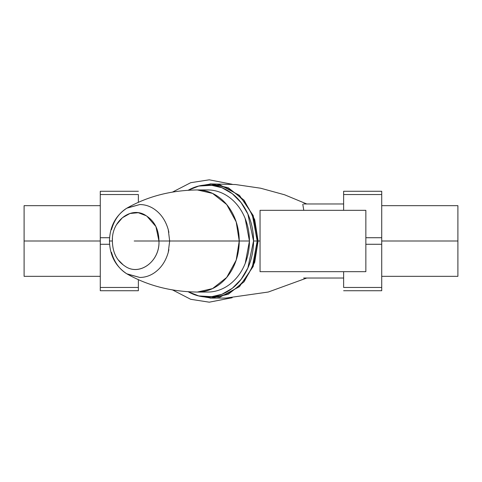 <?xml version="1.0" encoding="UTF-8"?>
<svg xmlns="http://www.w3.org/2000/svg" width="482" height="482" viewBox="0 0 482 482"><rect width="100%" height="100%" fill="white"/><g stroke="black" fill="none" stroke-linecap="round" stroke-linejoin="round"><path stroke-width="0.72" d="M198.421 186.094L219.834 184.817L239.458 195.355L253.177 215.49L258.099 241L253.177 266.51L239.458 286.645L219.834 297.183L198.421 295.906M221.551 295.653L222.961 295.231M235.367 288.754L239.946 284.826M252.67 265.323L257.213 241L252.67 216.677M239.946 197.174L235.367 193.246M222.961 186.769L221.551 186.347M198.391 295.9L211.339 298.135L228.263 294.261L244.097 281.771L254.701 262.383L258.099 241L260.045 241L258.099 241L254.701 219.617L244.097 200.229L228.263 187.739L211.339 183.865L198.391 186.1M232.191 297.725L209.26 302.184L190.709 299.304L172.52 289.929M172.52 192.071L190.709 182.696L209.26 179.816L232.191 184.275M302.792 204.302L303.781 210.315M343.63 191.27L343.63 210.315L343.63 194.547L381.72 194.547L381.72 237.728L365.85 237.728L381.72 237.728L381.72 191.27L343.63 191.27L381.72 191.27L343.63 191.27L381.72 191.27L381.72 194.547L343.63 194.547L343.63 191.27M343.63 287.453L343.63 271.685L343.63 287.453L381.72 287.453L381.72 237.728L381.72 244.272L365.85 244.272L381.72 244.272L381.72 287.453L343.63 287.453M381.72 290.73L381.72 287.453L381.72 290.73L343.63 290.73L381.72 290.73M381.72 205.663L457.9 205.663L457.9 241L381.72 241L457.9 241L457.9 276.337L381.72 276.337M260.045 210.315L260.045 271.685L260.045 210.315L365.85 210.315L260.045 210.315L365.85 210.315L365.85 271.685L365.85 210.315M365.85 271.685L260.045 271.685M138.37 287.453L138.37 279.668L138.37 290.73L138.37 287.453L100.28 287.453L100.28 290.73L138.37 290.73L100.28 290.73L138.37 290.73L100.28 290.73L100.28 287.453L138.37 287.453M138.37 194.547L138.37 202.332L138.37 194.547L100.28 194.547L100.28 237.728L109.595 237.728L100.28 237.728L100.28 244.272L100.28 194.547L138.37 194.547M109.595 244.272L100.28 244.272L100.28 287.453L100.28 244.272L109.595 244.272M100.28 191.27L100.28 194.547L100.28 191.27L138.37 191.27L100.28 191.27M100.28 276.337L24.1 276.337L24.1 241L100.28 241L24.1 241L24.1 205.663L100.28 205.663M24.1 241L24.1 275.529L24.1 241M207.67 184.943L211.339 184.943A56.057 45.874 90 0 1 257.213 241L253.544 241L257.213 241A56.057 45.874 90 0 1 211.339 297.057L207.67 297.057A56.057 45.874 -90 0 0 253.544 241A56.057 45.874 -90 0 0 207.67 184.943A56.057 45.874 -90 0 0 188.179 190.251L199.12 185.925L210.592 185.064L221.877 187.703L232.276 193.686L241.108 202.651L247.869 214.008L253.544 241L247.869 267.992L241.108 279.355L232.27 288.314L221.877 294.297L210.592 296.936L199.12 296.075L188.191 291.749A56.057 45.874 -90 0 0 207.67 297.057M245.248 263.311L249.447 241L245.157 218.473M249.447 241A51.05 41.777 90 0 1 207.67 292.05L197.457 292.05A51.05 41.777 -90 0 0 239.235 241L249.447 241L239.235 241A51.05 41.777 -90 0 0 197.457 189.95L207.67 189.95A51.05 41.777 90 0 1 249.447 241M126.411 273.559L127.242 274.053C148.004 285.736 171.375 291.737 197.367 292.05L212.562 288.598L226.709 277.445L236.192 260.123L239.235 241L169.658 241L239.235 241L236.192 221.877L226.709 204.555L212.562 193.403L197.367 189.95C171.375 190.263 148.004 196.264 127.242 207.947L126.411 208.441M127.242 274.053L139.828 277.457L126.814 273.806C115.602 266.419 109.824 255.49 109.468 241L112.396 241L109.468 241C109.824 226.51 115.602 215.581 126.814 208.194L126.067 208.652C118.958 213.321 114.101 220.328 111.505 229.679M168.887 232.372L168.266 229.679C165.603 220.328 160.693 213.321 153.541 208.652C149.239 205.941 144.666 204.573 139.828 204.543L127.242 207.947M169.664 241.464L169.664 240.56M126.814 208.194L139.828 204.543C144.666 204.573 149.239 205.941 153.541 208.652C160.693 213.321 165.603 220.328 168.266 229.679L169.658 241L158.946 241C160.024 261.28 139.557 276.481 125.139 266.257C139.425 276.397 160.138 261.334 158.946 241L169.658 241L168.266 252.321C165.603 261.672 160.693 268.679 153.541 273.348C149.239 276.059 144.666 277.427 139.828 277.457C144.666 277.427 149.239 276.059 153.541 273.348C160.693 268.679 165.603 261.672 168.266 252.321L168.887 249.628M111.505 252.321C114.101 261.672 118.958 268.679 126.067 273.348L126.814 273.806M118.156 259.798L123.211 264.907M112.427 237.861L112.396 241C111.396 220.72 131.731 205.519 146.179 215.743C154.583 221.154 158.837 229.571 158.946 241L155.927 226.57L146.998 216.291M146.179 215.749L138.262 212.707L129.941 213.502L122.398 217.731L116.439 224.763M134.207 241L158.946 241L134.207 241M125.139 266.257C116.813 260.846 112.559 252.429 112.396 241M306.763 278.03L268.269 292.032L225.944 298.069L210.013 298.111M210.013 183.889L235.565 184.54L260.66 188.221L284.621 194.794L306.763 203.97M343.63 278.03L303.63 278.03M303.63 203.97L343.63 203.97"/></g></svg>
